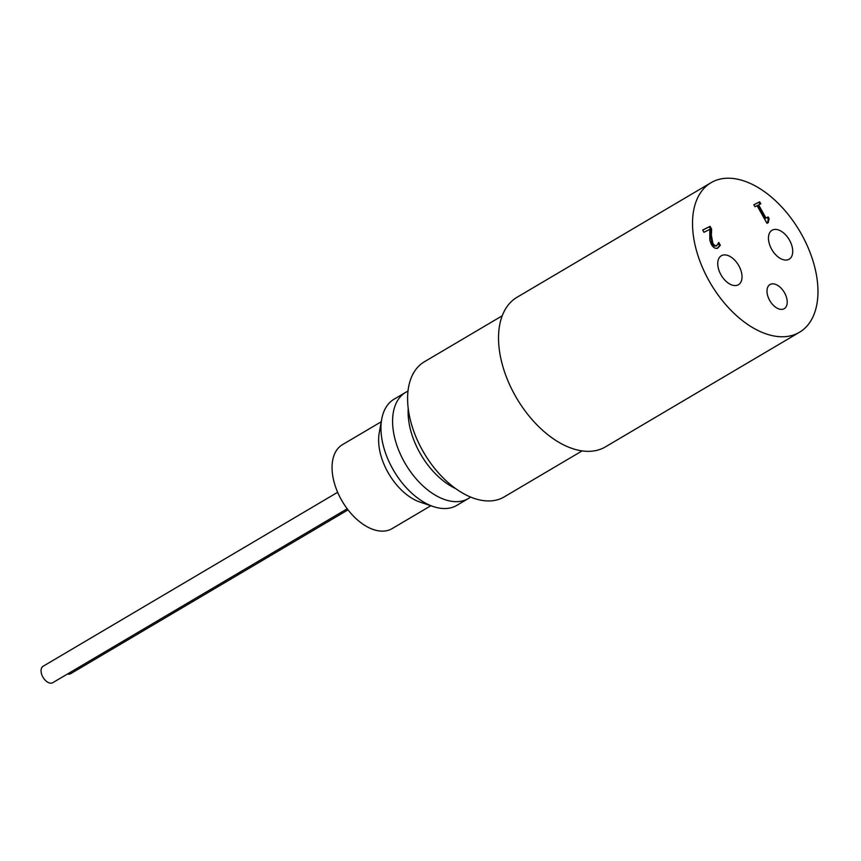 <?xml version="1.0" encoding="UTF-8"?>
<svg xmlns="http://www.w3.org/2000/svg" width="861" height="861" viewBox="0 0 861 861"><rect width="100%" height="100%" fill="white"/><g stroke="black" fill="none" stroke-linecap="round" stroke-linejoin="round"><path stroke-width="1.29" d="M718.763 242.479L720.313 245.267L717.913 247.979C715.534 248.99 713.349 247.796 711.358 244.395L709.787 240.165L709.83 229.36L703.964 232.309L702.705 230.038L710.056 226.335L711.616 229.112L710.831 229.564L709.281 226.798L702.737 230.091M720.313 245.267L719.538 245.719L718.365 243.62M717.138 248.431L719.538 245.719M711.616 229.112L711.358 235.268L712.897 243.426L714.867 245.589L716.772 245.654L718.666 242.522M715.986 246.106L716.901 245.579L714.092 246.052L712.122 243.889L710.583 235.731L710.831 229.564M710.056 226.335L709.281 226.798M754.979 206.748L753.87 204.746L759.693 201.818L760.801 203.82L758.638 204.907L765.967 218.016L768.13 216.929L769.131 218.716L768.195 222.687L766.957 223.311L757.099 205.682L754.979 206.748M767.388 223.085L768.356 219.178L767.355 217.381L765.192 218.479L757.863 205.359L758.638 204.907M768.13 216.929L767.355 217.381M765.967 218.016L765.192 218.479M759.994 204.218L758.907 202.281L753.892 204.8M759.693 201.818L758.907 202.281M67.481 674.002A9.525 5.672 59.4 0 0 70.677 673.679L348.027 509.863M337.652 492.288L43.082 666.274A9.525 5.672 59.4 0 0 43.05 677.359A9.525 5.672 59.4 0 0 52.779 682.687L347.198 508.776M381.251 421.75L342.463 444.663A48.765 29.005 59.4 0 0 341.795 500.553A48.765 29.005 59.4 0 0 391.045 529.203A48.765 29.005 59.4 0 0 392.067 528.643L430.855 505.73M470.58 497.066A61.658 36.679 -120.6 0 1 468.459 498.487L456.814 505.364A61.658 36.679 -120.6 0 1 455.523 506.074A61.658 36.679 -120.6 0 1 433.363 506.58L420.071 502.103A48.765 29.005 -120.6 0 1 379.227 432.943L381.724 419.135A61.658 36.679 -120.6 0 1 394.101 399.181L405.735 392.315A61.658 36.679 -120.6 0 1 408.017 391.142M468.459 498.487A61.658 36.679 -120.6 0 1 467.168 499.197A61.658 36.679 -120.6 0 1 404.896 462.981A61.658 36.679 -120.6 0 1 405.735 392.315M408.232 408.437A61.658 36.679 59.4 0 0 416.347 445.976A61.658 36.679 59.4 0 0 426.572 463.293A61.658 36.679 59.4 0 0 455.534 488.521M433.363 506.58A61.658 36.679 -120.6 0 1 381.724 419.135M502.243 315.783L424.344 361.792A78.48 46.677 59.4 0 0 424.064 453.101A78.48 46.677 59.4 0 0 504.169 496.926L582.068 450.916M769.648 300.36A14.013 8.341 -120.6 0 1 769.982 284.55A14.013 8.341 -120.6 0 1 784.285 292.374A14.013 8.341 -120.6 0 1 784.231 308.679A14.013 8.341 -120.6 0 1 769.648 300.36M771.65 249.238A16.822 9.998 -120.6 0 1 772.048 230.253A16.822 9.998 -120.6 0 1 789.203 239.649A16.822 9.998 -120.6 0 1 789.15 259.215A16.822 9.998 -120.6 0 1 771.65 249.238M720.937 274.745A16.822 9.998 -120.6 0 1 721.335 255.76A16.822 9.998 -120.6 0 1 738.501 265.156A16.822 9.998 -120.6 0 1 738.437 284.722A16.822 9.998 -120.6 0 1 720.937 274.745M709.001 280.751A86.886 51.682 -120.6 0 1 711.057 182.683A86.886 51.682 -120.6 0 1 799.74 231.2A86.886 51.682 -120.6 0 1 799.428 332.292A86.886 51.682 -120.6 0 1 709.001 280.751M799.428 332.292L605.434 446.881A86.886 51.682 -120.6 0 1 515.018 395.328A86.886 51.682 -120.6 0 1 517.063 297.26L711.057 182.683M714.867 245.589L714.092 246.052M712.897 243.426L712.122 243.889M711.358 235.268L710.583 235.731M768.83 218.888L768.044 219.34"/></g></svg>
